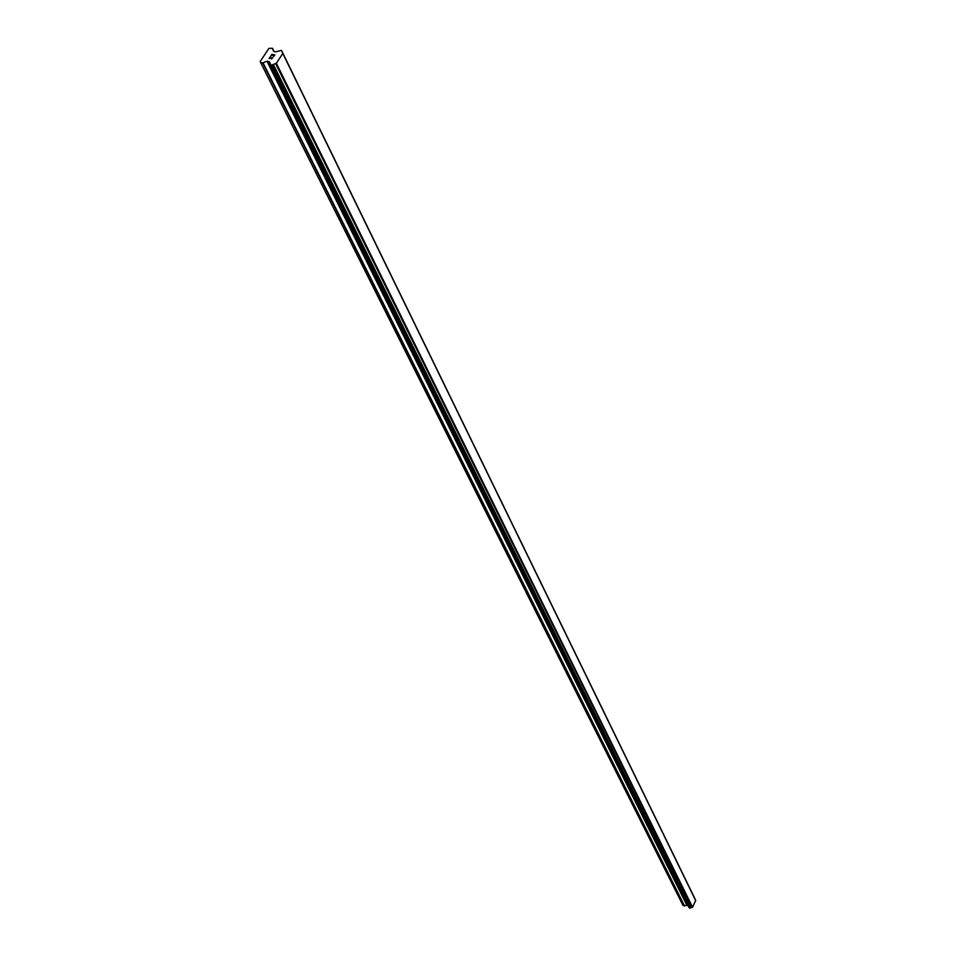 <?xml version="1.0" encoding="UTF-8"?>
<svg xmlns="http://www.w3.org/2000/svg" width="956" height="956" viewBox="0 0 956 956"><rect width="100%" height="100%" fill="white"/><g stroke="black" fill="none" stroke-linecap="round" stroke-linejoin="round"><path stroke-width="1.43" d="M274.539 55.101L273.368 54.839L274.539 55.101L273.643 56.476L274.539 55.101M273.368 54.839L272.675 55.544M271.994 54.528L273.165 54.791L271.994 54.516L271.086 55.89L271.91 54.301L274.85 54.97L273.643 56.476M274.862 54.97L271.91 54.301L270.895 55.854M272.759 57.647L271.528 59.009L270.237 57.181L270.739 58.256M270.237 57.181L269.281 58.639L270.237 57.181M269.281 58.639L270.297 56.751L271.385 58.77L272.269 57.599M272.424 57.647L271.385 58.77L270.297 56.763L269.078 58.603M273.583 51.266L275.687 51.851L281.47 50.345L282.809 53.452L276.368 63.263L271.815 65.044L270.464 64.65L269.269 61.614L266.987 61.232L262.673 62.941L260.594 62.463L260.247 61.471L268.887 48.386L272.341 48.266L273.571 51.23M695.657 900.492L282.689 53.118L695.657 900.492L692.586 907.256L689.145 907.806L270.476 64.673L689.145 907.806M694.845 898.532L281.901 51.409M272.579 48.445L274.073 51.493L272.579 48.445M260.594 62.463L683.05 905.547L687.985 905.475M275.567 63.478L692.12 907.34M276.368 63.263L692.586 907.256M282.809 53.452L695.753 900.731M262.673 62.941L684.329 906.037M263.079 62.893L684.568 906.025M266.987 61.232L686.802 905.129M267.393 61.184L687.041 905.117M269.269 61.614L270.261 63.622M270.644 64.769L689.252 907.913M271.815 65.044L689.981 908.188M272.113 65.008L690.16 908.176M273.129 64.578L690.734 907.949M273.344 64.422L690.853 907.853M275.925 63.455L692.335 907.352M281.912 51.206L695.048 899.07M269.58 62.02L270.309 63.502"/></g></svg>
